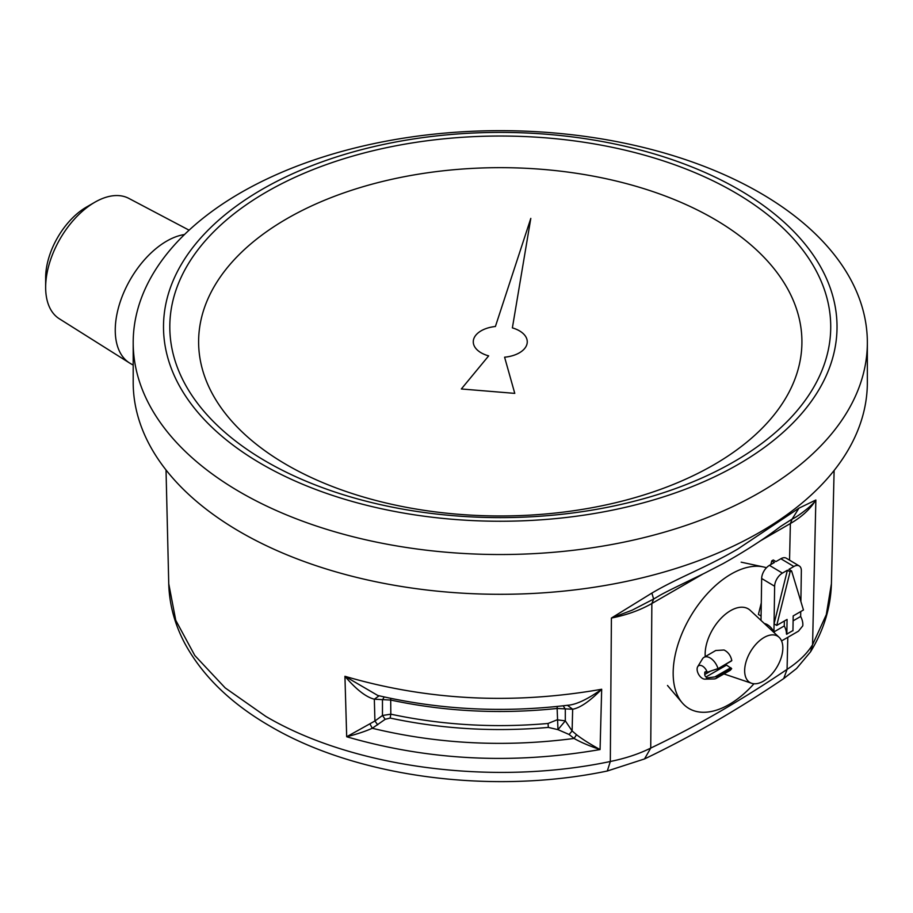 <?xml version="1.0" encoding="UTF-8"?>
<svg xmlns="http://www.w3.org/2000/svg" width="913" height="913" viewBox="0 0 913 913"><rect width="100%" height="100%" fill="white"/><g stroke="black" fill="none" stroke-linecap="round" stroke-linejoin="round"><path stroke-width="1.37" d="M710.246 658.022A12.143 7.007 -120 0 0 704.003 657.349A12.143 7.007 -120 0 0 702.474 658.878L697.715 666.673A7.555 4.36 60 0 1 702.554 666.148A7.555 4.36 60 0 1 707.233 672.253L718.006 668.59A12.143 7.007 -120 0 0 710.246 658.022M704.003 657.349L715.746 650.501L724.055 649.999C728.152 652.053 730.731 655.568 731.804 660.556L730.971 661.012M717.892 676.51L707.153 677.925A7.555 4.36 60 0 1 704.927 679.158L714.057 678.941A12.143 7.007 -120 0 0 716.146 678.382A12.143 7.007 -120 0 0 717.892 676.51L731.678 668.658L730.229 670.325L716.146 678.382M704.927 679.158A7.555 4.36 60 0 1 702.359 678.382A7.555 4.36 60 0 1 697.715 666.673M731.678 668.658L725.527 664.39M764.078 637.491A26.991 15.304 120.9 0 0 745.841 662.53A26.991 15.304 120.9 0 0 751.604 683.278A26.991 15.304 120.9 0 0 763.416 681.166A26.991 15.304 120.9 0 0 780.718 659.095A26.991 15.304 120.9 0 0 779.086 637.285A26.991 15.304 120.9 0 0 764.078 637.491M779.086 637.285L750.258 610.375A35.367 20.063 120.9 0 0 730.594 610.637A35.367 20.063 120.9 0 0 705.247 656.618M766.441 567.76A80.572 45.707 120.9 0 0 763.302 566.905A80.572 45.707 120.9 0 0 731.153 574.06A80.572 45.707 120.9 0 0 680.425 637.422A80.572 45.707 120.9 0 0 682.148 702.736A80.572 45.707 120.9 0 0 729.167 704.471A80.572 45.707 120.9 0 0 753.967 683.757M781.562 640.926L798.453 631.18L802.755 625.884A12.417 7.167 -120 0 0 800.655 616.48L793.112 620.84M786.47 634.067A12.417 7.167 -120 0 0 784.278 625.941L773.939 631.91A12.417 7.167 -120 0 0 764.364 623.545M761.02 620.418L761.659 578.5A10.796 6.129 -59.1 0 1 769.431 565.352L774.429 562.465L771.759 560.867L770.846 564.542M786.846 634.295L787.074 619.448L776.735 625.416L774.064 623.819L787.405 570.226L782.407 573.113A10.796 6.129 120.9 0 0 774.635 586.249L773.939 631.91A12.417 7.167 -120 0 1 774.464 632.971M784.278 625.941L784.358 621.023M787.405 570.226L790.076 571.823L791.605 570.933L803.451 609.987L793.18 615.921L792.952 630.769M800.655 616.48L800.735 611.562M799.263 565.969L786.287 558.208A10.796 6.129 120.9 0 0 780.877 558.745L793.854 566.494A10.796 6.129 -59.1 0 1 799.263 565.969A10.796 6.129 -59.1 0 1 801.352 570.83L800.884 601.53M790.076 571.823L776.735 625.416M771.759 560.867L773.277 559.989L775.947 561.586L780.877 558.745M793.854 566.494L788.923 569.335L791.605 570.933M761.282 602.934L758.418 614.472L761.088 616.07M731.496 660.944L717.127 669.24L731.804 660.556M707.233 672.253L706.046 671.785A2.157 1.244 -120 0 0 705.213 671.797A2.157 1.244 -120 0 0 704.756 672.755L704.733 674.502A2.157 1.244 -120 0 0 705.966 676.978L707.153 677.925M481.185 352.829A26.991 15.578 0 0 0 488.66 355.876L461.339 388.972L514.772 393.377L504.592 357.2A26.991 15.578 0 0 0 527.258 341.816A26.991 15.578 0 0 0 512.376 327.881L530.807 218.401L495.405 326.489A26.991 15.578 0 0 0 473.276 341.816A26.991 15.578 0 0 0 481.185 352.829A26.991 15.578 0 0 0 488.66 355.876L461.339 388.972L514.772 393.377L504.592 357.2A26.991 15.578 0 0 0 527.258 341.816A26.991 15.578 0 0 0 512.376 327.881L530.807 218.401L495.405 326.489A26.991 15.578 0 0 0 473.276 341.816A26.991 15.578 0 0 0 481.185 352.829M266.596 461.738A330.46 190.794 180 0 1 266.596 191.913A330.46 190.794 180 0 1 733.938 191.913A330.46 190.794 180 0 1 733.938 461.738A330.46 190.794 180 0 1 266.596 461.738M286.967 464.957A301.655 174.155 180 0 1 286.967 218.663A301.655 174.155 180 0 1 713.567 218.663A301.655 174.155 180 0 1 713.567 464.957A301.655 174.155 180 0 1 286.967 464.957M262.145 464.306A336.76 194.423 0 0 0 738.389 464.306A336.76 194.423 0 0 0 738.389 189.345A336.76 194.423 0 0 0 262.145 189.345A336.76 194.423 0 0 0 262.145 464.306M240.701 492.461A367.083 211.93 0 0 0 640.743 538.396A367.083 211.93 0 0 0 867.35 342.603A367.083 211.93 0 0 0 759.833 192.746A367.083 211.93 0 0 0 359.79 146.799A367.083 211.93 0 0 0 133.195 342.603A367.083 211.93 0 0 0 240.701 492.461M133.195 342.603L133.195 382.364A367.083 211.93 0 0 0 240.701 532.222A367.083 211.93 0 0 0 640.743 578.169A367.083 211.93 0 0 0 867.35 382.364L867.35 342.603M567.418 705.293L572.656 709.218L572.12 730.959L576.525 734.703C582.597 739.382 590.437 744.335 600.069 749.55C589.33 745.944 580.668 742.246 574.083 738.457L569.107 734.486L572.12 730.959L565.307 720.848L557.98 729.658L557.124 708.465C500.37 714.411 444.928 711.615 390.821 700.066L374.33 699.198C365.999 697.11 356.207 689.475 344.931 676.293L377.799 695.478C439.564 709.812 502.926 713.064 567.875 705.235L567.418 705.293C576 704.768 587.424 699.426 601.678 689.258C589.764 701.275 580.097 707.929 572.656 709.218L557.124 708.465L557.238 706.445M563.207 705.795L565.307 709.173L565.307 720.848L557.124 719.821L548.051 723.473L548.336 727.41C494.218 732.146 441.504 729.03 390.171 718.063L385.195 719.307L372.287 728.266C365.303 731.37 356.766 734.2 346.689 736.757L374.923 720.996L377.697 724.819M569.107 734.486L557.98 729.658L548.336 727.41M390.684 698.354L390.821 714.171L382.467 715.495L374.923 720.996L374.33 699.198L379.146 695.774M653.628 599.042L658.102 596.406C664.219 592.48 688.619 581.045 705.133 572.919L723.267 563.526C745.681 550.916 764.695 538.624 780.273 526.653L792.153 519.063C797.951 516.747 815.104 503.12 815.857 500.004C810.379 509.009 801.876 516.849 790.373 523.537L792.153 519.063L798.921 508.187L815.857 500.004L812.57 644.726C807.126 653.582 798.624 661.799 787.074 669.366C741.55 700.168 696.105 726.406 650.729 748.078C639.134 753.876 625.667 758.349 610.318 761.499L611.413 618.044L632.253 610.124L653.628 599.042L651.859 603.516C640.275 610.146 626.797 614.997 611.413 618.044L651.882 593.085L653.628 599.042M370.13 724.271L372.287 728.266C437.669 744.061 504.935 747.462 574.083 738.457L576.525 734.703M385.195 719.307L382.467 715.495L382.467 699.94L384.179 696.95M651.882 593.085C678.131 577.575 704.859 568.217 737.727 549.078L798.921 508.187M601.678 689.258L600.069 749.55C512.672 764.695 428.208 760.426 346.689 736.757L344.931 676.293C427.501 700.465 513.083 704.779 601.678 689.258M133.195 365.109L130.308 363.442A72.698 41.964 -60 0 1 129.509 362.963L59.288 318.751A69.514 40.138 -60 0 1 45.65 287.39A69.514 40.138 -60 0 1 94.804 202.252A69.514 40.138 -60 0 1 128.79 198.372L189.094 230.179M94.804 202.252L86.495 207.046A57.759 33.347 -60 0 0 45.65 277.792L45.65 287.39M129.509 362.963A72.698 41.964 -60 0 1 115.255 330.164A72.698 41.964 -60 0 1 184.506 234.527M792.769 630.655L786.664 634.181M761.659 578.5L774.635 586.249M782.407 573.113L769.431 565.352M730.868 667.7L715.495 676.567M705.966 676.978L726.44 665.166M704.733 674.502L709.949 671.5M704.756 672.755L706.274 671.877M607.305 771.006C492.678 795.018 357.485 777.534 270.453 726.383C231.012 703.672 202.424 675.928 184.677 643.151C174.623 624.093 169.316 604.28 168.745 583.715L175.764 620.338L194.811 655.511L225.191 687.911L265.763 716.363C353.126 767.913 492.974 786.241 610.318 761.499L607.305 771.006L644.51 758.943C690.936 736.757 737.339 709.972 783.719 678.576L787.074 669.366L787.793 637.331M810.55 651.825C823.754 630.244 830.716 607.533 831.412 583.715L826.299 614.666L812.57 644.726L810.55 651.825L796.57 668.51L783.719 678.576M548.051 723.473C494.253 728.186 441.846 725.082 390.821 714.171L390.171 718.063M644.51 758.943L650.729 748.078L651.859 603.516L703.101 573.923M759.924 541.124L790.373 523.537L789.551 560.16M751.604 683.278L723.941 673.931M667.494 685.48L682.148 702.736M741.162 562.168L763.302 566.905M168.745 583.715L166.029 469.99M658.068 596.429L659.038 595.869M831.412 583.715L834.117 470.48"/></g></svg>
